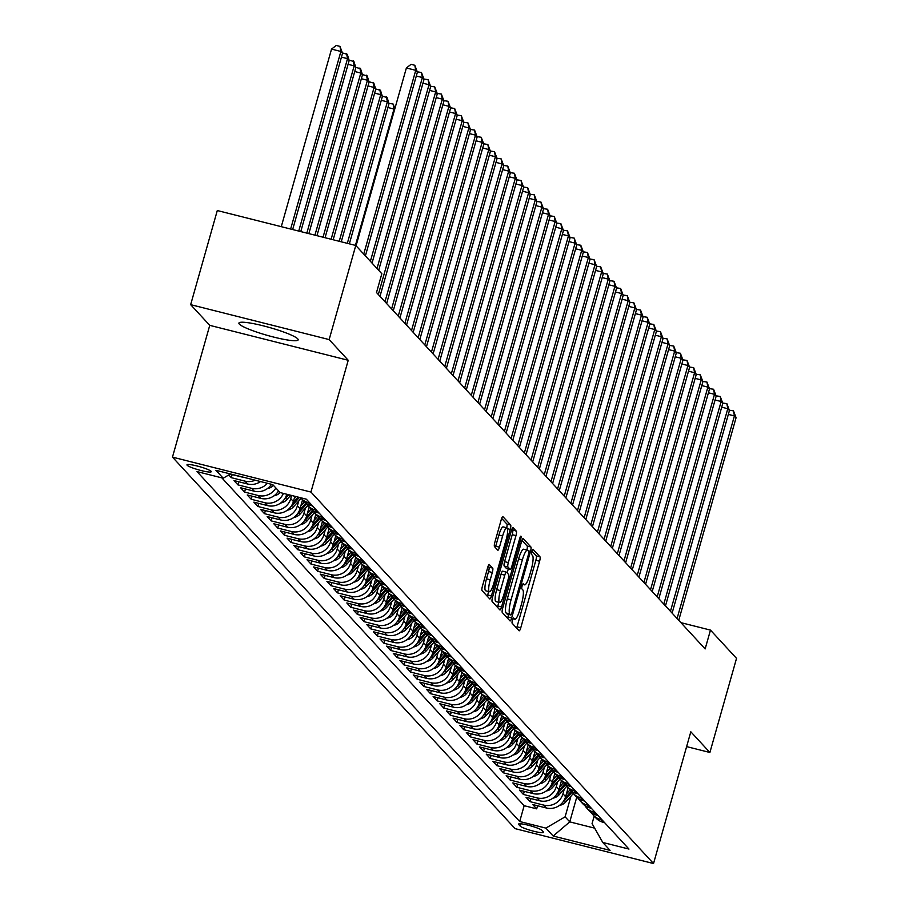 <?xml version="1.0" encoding="UTF-8"?>
<svg xmlns="http://www.w3.org/2000/svg" width="909" height="909" viewBox="0 0 909 909"><rect width="100%" height="100%" fill="white"/><g stroke="black" fill="none" stroke-linecap="round" stroke-linejoin="round"><path stroke-width="1.36" d="M512.426 620.154A2.716 0.568 104.2 0 0 512.153 623.233L519.073 630.744A3.875 0.807 104.2 0 0 519.175 630.801A3.875 0.807 104.2 0 0 520.777 627.755L539.594 561.239A3.875 0.807 104.2 0 0 539.991 556.831L533.072 549.331A2.716 0.568 104.2 0 0 533.004 549.286A2.716 0.568 104.2 0 0 531.879 551.422A2.716 0.568 104.2 0 0 531.606 554.501L532.504 555.467A12.396 2.602 104.2 0 1 531.242 569.557L529.674 575.102A12.396 2.602 104.2 0 1 524.55 584.862A12.396 2.602 104.2 0 1 524.243 584.669L523.345 583.692A2.716 0.568 104.2 0 0 523.277 583.646A2.716 0.568 104.2 0 0 522.152 585.782A2.716 0.568 104.2 0 0 521.88 588.873L522.777 589.839A12.396 2.602 104.2 0 1 521.516 603.928L519.948 609.473A12.396 2.602 104.2 0 1 514.824 619.234A12.396 2.602 104.2 0 1 514.517 619.029L513.619 618.063A2.716 0.568 104.2 0 0 513.551 618.018A2.716 0.568 104.2 0 0 512.426 620.154M239.34 324.115A30.792 4.091 -164.2 0 0 270.575 336.273A30.792 4.091 -164.2 0 0 298.163 339.864A30.792 4.091 -164.2 0 0 297.732 338.841A30.792 4.091 -164.2 0 0 266.496 326.672A30.792 4.091 -164.2 0 0 238.908 323.093A30.792 4.091 -164.2 0 0 239.34 324.115M187.14 465.238A12.635 1.682 -164.2 0 0 199.946 470.237A12.635 1.682 -164.2 0 0 211.263 471.703A12.635 1.682 -164.2 0 0 211.093 471.282A12.635 1.682 -164.2 0 0 198.276 466.294A12.635 1.682 -164.2 0 0 186.959 464.829A12.635 1.682 -164.2 0 0 187.14 465.238M489.406 564.512A3.875 0.807 104.2 0 0 489.303 564.455A3.875 0.807 104.2 0 0 487.701 567.5L482.429 586.169A3.875 0.807 104.2 0 0 482.031 590.566L489.724 598.906A3.875 0.807 104.2 0 0 489.815 598.974A3.875 0.807 104.2 0 0 491.417 595.918L510.244 529.402A3.875 0.807 104.2 0 0 510.631 524.993L502.938 516.664A3.875 0.807 104.2 0 0 502.847 516.596A3.875 0.807 104.2 0 0 501.245 519.653L494.871 542.196A3.875 0.807 104.2 0 0 494.473 546.593L497.768 550.161A3.875 0.807 104.2 0 0 497.859 550.218A3.875 0.807 104.2 0 0 499.461 547.173L502.62 535.992A10.363 2.17 104.2 0 1 506.904 527.834A10.363 2.17 104.2 0 1 506.108 539.776L493.723 583.567A10.363 2.17 104.2 0 1 489.44 591.725A10.363 2.17 104.2 0 1 490.235 579.783L492.303 572.488A3.875 0.807 104.2 0 0 492.689 568.08L489.19 564.466M348.227 360.282L329.149 339.58L355.783 245.464L217.296 210.536L190.663 304.651L209.752 325.354L172.471 457.125L310.946 492.053L348.227 360.282L209.752 325.354M686.613 746.607L709.895 752.482L690.817 731.779L653.526 863.55L310.946 492.053M709.895 752.482L736.529 658.366L710.474 630.107L680.909 622.642M355.783 245.464L381.837 273.723L376.508 292.539L705.145 648.924L710.474 630.107M502.688 608.144A3.875 0.807 104.2 0 0 502.302 612.541L509.983 620.881A3.875 0.807 104.2 0 0 510.085 620.949A3.875 0.807 104.2 0 0 511.687 617.893L530.504 551.377A3.875 0.807 104.2 0 0 530.901 546.979L523.209 538.639A3.875 0.807 104.2 0 0 523.118 538.571A3.875 0.807 104.2 0 0 521.516 541.628L502.688 608.144M499.848 609.894L492.167 601.553A3.875 0.807 104.2 0 1 492.553 597.156L511.381 530.64A3.875 0.807 104.2 0 1 512.983 527.584A3.875 0.807 104.2 0 1 513.074 527.652L516.369 531.22A3.875 0.807 104.2 0 1 515.971 535.617L508.336 562.591A3.875 0.807 104.2 0 0 507.949 567L510.131 569.364A3.875 0.807 104.2 0 0 510.233 569.432A3.875 0.807 104.2 0 0 511.824 566.375L519.778 538.287A2.716 0.568 104.2 0 1 520.891 536.151A2.716 0.568 104.2 0 1 520.687 539.276L501.552 606.905A3.875 0.807 104.2 0 1 499.95 609.962A3.875 0.807 104.2 0 1 499.848 609.894M228.784 474.952L231.295 477.668L232.17 474.578M255.19 480.202A15.794 15.294 137.3 0 1 244.953 481.122L247.612 483.997L233.954 480.554L237.931 484.872L238.806 481.781M267.416 483.281A15.794 15.294 137.3 0 1 251.6 488.315L254.247 491.201L240.59 487.747L244.578 492.076L245.453 488.974M275.87 487.963A15.794 15.294 137.3 0 1 258.236 495.519L260.894 498.393L247.225 494.951L251.214 499.268L252.088 496.178M283.415 493.394A15.794 15.294 137.3 0 1 264.871 502.722L267.53 505.597L253.872 502.154L257.849 506.472L258.724 503.381M291.641 495.462L290.744 498.632A15.794 15.294 137.3 0 1 271.518 509.915L274.166 512.801L260.508 509.347L264.496 513.676L265.371 510.574M298.766 500.939L297.379 505.836A15.794 15.294 137.3 0 1 278.154 517.119L280.813 519.993L267.144 516.551L271.132 520.868L272.007 517.778M305.413 508.142L304.026 513.028A15.794 15.294 137.3 0 1 284.79 524.311L287.449 527.197L273.791 523.754L277.768 528.072L278.643 524.982M312.048 515.335L310.662 520.232A15.794 15.294 137.3 0 1 291.425 531.515L294.084 534.401L280.427 530.947L284.415 535.265L285.29 532.174M318.684 522.539L317.298 527.436A15.794 15.294 137.3 0 1 298.072 538.719L300.731 541.594L287.062 538.151L291.05 542.468L291.925 539.378M325.331 529.742L323.945 534.628A15.794 15.294 137.3 0 1 304.708 545.911L307.367 548.797L293.709 545.355L297.686 549.672L298.561 546.57M331.967 536.935L330.581 541.832A15.794 15.294 137.3 0 1 311.344 553.115L314.003 555.99L300.345 552.547L304.322 556.865L305.208 553.774M338.603 544.139L337.216 549.036A15.794 15.294 137.3 0 1 317.991 560.319L320.638 563.194L306.981 559.751L310.969 564.069L311.844 560.978M345.238 551.331L343.863 556.228A15.794 15.294 137.3 0 1 324.627 567.511L327.285 570.398L313.616 566.943L317.605 571.272L318.48 568.17M351.885 558.535L350.499 563.432A15.794 15.294 137.3 0 1 331.262 574.715L333.921 577.59L320.263 574.147L324.24 578.465L325.115 575.374M358.521 565.739L357.135 570.625A15.794 15.294 137.3 0 1 337.909 581.908L340.557 584.794L326.899 581.351L330.887 585.669L331.762 582.578M365.157 572.931L363.782 577.829A15.794 15.294 137.3 0 1 344.545 589.112L347.204 591.998L333.535 588.543L337.523 592.873L338.398 589.771M371.804 580.135L370.418 585.032A15.794 15.294 137.3 0 1 351.181 596.315L353.84 599.19L340.182 595.747L344.159 600.065L345.034 596.974M378.439 587.339L377.053 592.225A15.794 15.294 137.3 0 1 357.828 603.508L360.475 606.394L346.818 602.951L350.806 607.269L351.681 604.167M385.075 594.531L383.689 599.429A15.794 15.294 137.3 0 1 364.464 610.712L367.122 613.586L353.453 610.144L357.442 614.461L358.316 611.371M391.722 601.735L390.336 606.633A15.794 15.294 137.3 0 1 371.099 617.915L373.758 620.79L360.1 617.347L364.077 621.665L364.952 618.574M398.358 608.939L396.972 613.825A15.794 15.294 137.3 0 1 377.735 625.108L380.394 627.994L366.736 624.551L370.713 628.869L371.599 625.767M404.994 616.132L403.607 621.029A15.794 15.294 137.3 0 1 384.382 632.312L387.029 635.186L373.372 631.744L377.36 636.061L378.235 632.971M411.629 623.335L410.254 628.221A15.794 15.294 137.3 0 1 391.018 639.516L393.677 642.39L380.019 638.947L383.996 643.265L384.871 640.175M418.276 630.528L416.89 635.425A15.794 15.294 137.3 0 1 397.653 646.708L400.312 649.594L386.655 646.14L390.631 650.469L391.506 647.367M424.912 637.732L423.526 642.629A15.794 15.294 137.3 0 1 404.3 653.912L406.948 656.787L393.29 653.344L397.278 657.661L398.153 654.571M431.548 644.936L430.173 649.821A15.794 15.294 137.3 0 1 410.936 661.104L413.595 663.99L399.926 660.548L403.914 664.865L404.789 661.775M438.195 652.128L436.809 657.025A15.794 15.294 137.3 0 1 417.572 668.308L420.231 671.194L406.573 667.74L410.55 672.058L411.425 668.967M444.831 659.332L443.444 664.229A15.794 15.294 137.3 0 1 424.219 675.512L426.866 678.387L413.209 674.944L417.197 679.262L418.072 676.171M451.466 666.536L450.08 671.421A15.794 15.294 137.3 0 1 430.855 682.704L433.513 685.591L419.844 682.148L423.833 686.465L424.708 683.363M458.113 673.728L456.727 678.625A15.794 15.294 137.3 0 1 437.49 689.908L440.149 692.783L426.491 689.34L430.468 693.658L431.343 690.567M464.749 680.932L463.363 685.829A15.794 15.294 137.3 0 1 444.126 697.112L446.785 699.987L433.127 696.544L437.115 700.862L437.99 697.771M471.385 688.136L469.998 693.022A15.794 15.294 137.3 0 1 450.773 704.305L453.421 707.191L439.763 703.736L443.751 708.066L444.626 704.964M478.032 695.328L476.646 700.225A15.794 15.294 137.3 0 1 457.409 711.508L460.068 714.383L446.41 710.94L450.387 715.258L451.262 712.167M484.667 702.532L483.281 707.418A15.794 15.294 137.3 0 1 464.044 718.701L466.703 721.587L453.046 718.144L457.022 722.462L457.897 719.371M491.303 709.724L489.917 714.622A15.794 15.294 137.3 0 1 470.692 725.905L473.339 728.791L459.681 725.337L463.67 729.666L464.544 726.564M497.939 716.928L496.564 721.826A15.794 15.294 137.3 0 1 477.327 733.109L479.986 735.983L466.317 732.54L470.305 736.858L471.18 733.768M504.586 724.132L503.2 729.018A15.794 15.294 137.3 0 1 483.963 740.301L486.622 743.187L472.964 739.744L476.941 744.062L477.816 740.96M511.222 731.325L509.835 736.222A15.794 15.294 137.3 0 1 490.61 747.505L493.257 750.38L479.6 746.937L483.588 751.254L484.463 748.164M517.857 738.528L516.471 743.426A15.794 15.294 137.3 0 1 497.246 754.709L499.905 757.583L486.235 754.14L490.224 758.458L491.099 755.368M524.504 745.732L523.118 750.618A15.794 15.294 137.3 0 1 503.881 761.901L506.54 764.787L492.883 761.344L496.859 765.662L497.734 762.56M531.14 752.925L529.754 757.822A15.794 15.294 137.3 0 1 510.528 769.105L513.176 771.98L499.518 768.537L503.506 772.855L504.381 769.764M537.776 760.129L536.39 765.014A15.794 15.294 137.3 0 1 517.164 776.309L519.823 779.183L506.154 775.741L510.142 780.058L511.017 776.968M544.423 767.321L543.037 772.218A15.794 15.294 137.3 0 1 523.8 783.501L526.459 786.387L512.801 782.933L516.778 787.262L517.653 784.16M551.059 774.525L549.672 779.422A15.794 15.294 137.3 0 1 530.436 790.705L533.094 793.58L519.437 790.137L523.414 794.455L524.3 791.364M557.694 781.729L556.308 786.615A15.794 15.294 137.3 0 1 537.083 797.897L539.73 800.784L526.072 797.341L530.061 801.658L543.718 805.101A15.794 15.294 -42.7 0 0 562.955 793.818L564.33 788.921M530.936 798.568L530.061 801.658M267.53 505.597A15.794 15.294 -42.7 0 0 286.767 494.314L286.778 494.246M274.166 512.801A15.794 15.294 -42.7 0 0 293.402 501.518L294.88 496.28M280.813 519.993A15.794 15.294 -42.7 0 0 300.038 508.71L302.549 499.848M287.449 527.197A15.794 15.294 -42.7 0 0 306.674 515.914L309.185 507.04M294.084 534.401A15.794 15.294 -42.7 0 0 313.321 523.107L315.832 514.244M300.731 541.594A15.794 15.294 -42.7 0 0 319.957 530.311L322.468 521.436M307.367 548.797A15.794 15.294 -42.7 0 0 326.592 537.514L329.103 528.64M314.003 555.99A15.794 15.294 -42.7 0 0 333.239 544.707L335.751 535.844M320.638 563.194A15.794 15.294 -42.7 0 0 339.875 551.911L342.386 543.037M327.285 570.398A15.794 15.294 -42.7 0 0 346.511 559.115L349.022 550.24M333.921 577.59A15.794 15.294 -42.7 0 0 353.158 566.307L355.669 557.444M340.557 584.794A15.794 15.294 -42.7 0 0 359.794 573.511L362.305 564.637M347.204 591.998A15.794 15.294 -42.7 0 0 366.429 580.715L368.94 571.841M353.84 599.19A15.794 15.294 -42.7 0 0 373.076 587.907L375.576 579.033M360.475 606.394A15.794 15.294 -42.7 0 0 379.712 595.111L382.223 586.237M367.122 613.586A15.794 15.294 -42.7 0 0 386.348 602.303L388.859 593.441M373.758 620.79A15.794 15.294 -42.7 0 0 392.983 609.507L395.495 600.633M380.394 627.994A15.794 15.294 -42.7 0 0 399.63 616.711L402.142 607.837M387.029 635.186A15.794 15.294 -42.7 0 0 406.266 623.904L408.777 615.041M393.677 642.39A15.794 15.294 -42.7 0 0 412.902 631.107L415.413 622.233M400.312 649.594A15.794 15.294 -42.7 0 0 419.549 638.311L422.06 629.437M406.948 656.787A15.794 15.294 -42.7 0 0 426.185 645.504L428.696 636.641M413.595 663.99A15.794 15.294 -42.7 0 0 432.82 652.707L435.331 643.833M420.231 671.194A15.794 15.294 -42.7 0 0 439.467 659.9L441.967 651.037M426.866 678.387A15.794 15.294 -42.7 0 0 446.103 667.104L448.614 658.23M433.513 685.591A15.794 15.294 -42.7 0 0 452.739 674.308L455.25 665.433M440.149 692.783A15.794 15.294 -42.7 0 0 459.375 681.5L461.886 672.637M446.785 699.987A15.794 15.294 -42.7 0 0 466.022 688.704L468.533 679.83M453.421 707.191A15.794 15.294 -42.7 0 0 472.657 695.908L475.168 687.034M460.068 714.383A15.794 15.294 -42.7 0 0 479.293 703.1L481.804 694.237M466.703 721.587A15.794 15.294 -42.7 0 0 485.94 710.304L488.451 701.43M473.339 728.791A15.794 15.294 -42.7 0 0 492.576 717.508L495.087 708.634M479.986 735.983A15.794 15.294 -42.7 0 0 499.211 724.7L501.723 715.837M486.622 743.187A15.794 15.294 -42.7 0 0 505.858 731.904L508.358 723.03M493.257 750.38A15.794 15.294 -42.7 0 0 512.494 739.097L515.005 730.234M499.905 757.583A15.794 15.294 -42.7 0 0 519.13 746.3L521.641 737.426M506.54 764.787A15.794 15.294 -42.7 0 0 525.777 753.504L528.277 744.63M513.176 771.98A15.794 15.294 -42.7 0 0 532.413 760.697L534.924 751.834M519.823 779.183A15.794 15.294 -42.7 0 0 539.048 767.9L541.559 759.026M526.459 786.387A15.794 15.294 -42.7 0 0 545.684 775.104L548.195 766.23M533.094 793.58A15.794 15.294 -42.7 0 0 552.331 782.297L554.842 773.434M539.73 800.784A15.794 15.294 -42.7 0 0 558.967 789.501L561.478 780.626M543.4 831.962L541.946 830.383A12.237 1.625 -164.2 0 0 529.527 825.542A12.237 1.625 -164.2 0 0 518.562 824.122A12.237 1.625 -164.2 0 0 518.732 824.531L520.198 826.111A12.237 1.625 -164.2 0 0 532.617 830.951A12.237 1.625 -164.2 0 0 543.571 832.371A12.237 1.625 -164.2 0 0 543.4 831.962M172.471 457.125L515.051 828.622L653.526 863.55M230.466 473.964L223.216 478.214L197.026 471.601L519.687 821.509L545.889 828.11L565.114 816.827L570.977 796.125M223.216 478.214L215.922 470.294L272.802 484.645L280.108 492.564L306.31 499.166L628.971 849.074L602.769 842.461L610.075 850.381L553.183 836.03L545.889 828.11M221.853 477.861L524.163 805.692L536.696 808.851L532.708 804.533L546.377 807.987A15.794 15.294 -42.7 0 0 565.603 796.693L568.114 787.83M591.486 812.737A15.794 15.294 -42.7 0 0 600.61 819.452L601.974 819.793M593.259 815.1L595.918 817.975A15.794 15.294 -42.7 0 0 603.258 822.327L604.633 822.679M309.855 503.007L308.481 502.666A15.794 15.294 137.3 0 1 300.629 497.734M301.14 498.314L303.788 501.189A15.794 15.294 -42.7 0 0 311.139 505.54L312.503 505.893M316.491 510.21L315.128 509.869A15.794 15.294 137.3 0 1 306.003 503.154M293.948 517.403A10.465 10.135 -42.7 0 0 300.186 513.971L307.765 505.506L310.435 508.392A15.794 15.294 -42.7 0 0 317.775 512.744L319.15 513.085M323.127 517.414L321.763 517.062A15.794 15.294 137.3 0 1 312.639 510.347M314.412 512.71L317.071 515.585A15.794 15.294 -42.7 0 0 324.422 519.948L325.786 520.289M329.774 524.607L328.399 524.266A15.794 15.294 137.3 0 1 319.275 517.551M307.231 531.799A10.465 10.135 -42.7 0 0 313.469 528.368L321.047 519.903L323.706 522.789A15.794 15.294 -42.7 0 0 331.058 527.14L332.421 527.493M336.41 531.81L335.046 531.47A15.794 15.294 137.3 0 1 325.922 524.754M313.866 539.003A10.465 10.135 -42.7 0 0 320.104 535.571L327.683 527.106L330.353 529.992A15.794 15.294 -42.7 0 0 337.693 534.344L339.068 534.685M343.045 539.014L341.682 538.662A15.794 15.294 137.3 0 1 332.558 531.947M320.502 546.195A10.465 10.135 -42.7 0 0 326.74 542.764L334.33 534.299L336.989 537.185A15.794 15.294 -42.7 0 0 344.341 541.548L345.704 541.889M349.692 546.207L348.317 545.866A15.794 15.294 137.3 0 1 339.193 539.151M340.977 541.514L343.625 544.389A15.794 15.294 -42.7 0 0 350.976 548.741L352.34 549.093M356.328 553.411L354.953 553.058A15.794 15.294 137.3 0 1 345.84 546.354M347.613 548.706L350.272 551.593A15.794 15.294 -42.7 0 0 357.612 555.944L358.987 556.285M362.964 560.603L361.6 560.262A15.794 15.294 137.3 0 1 352.476 553.547M340.421 567.795A10.465 10.135 -42.7 0 0 346.659 564.364L354.249 555.899L356.907 558.785A15.794 15.294 -42.7 0 0 364.248 563.137L365.623 563.489M369.599 567.807L368.236 567.466A15.794 15.294 137.3 0 1 359.112 560.751M347.068 574.999A10.465 10.135 -42.7 0 0 353.306 571.568L360.884 563.103L363.543 565.989A15.794 15.294 -42.7 0 0 370.895 570.341L372.258 570.682M376.246 575.011L374.872 574.658A15.794 15.294 137.3 0 1 365.759 567.943M353.703 582.192A10.465 10.135 -42.7 0 0 359.941 578.76L367.52 570.295L370.19 573.181A15.794 15.294 -42.7 0 0 377.53 577.545L378.894 577.885M382.882 582.203L381.519 581.862A15.794 15.294 137.3 0 1 372.395 575.147M360.339 589.396A10.465 10.135 -42.7 0 0 366.577 585.964L374.156 577.499L376.826 580.385A15.794 15.294 -42.7 0 0 384.166 584.737L385.541 585.089M389.518 589.407L388.154 589.066A15.794 15.294 137.3 0 1 379.03 582.351M366.986 596.599A10.465 10.135 -42.7 0 0 373.224 593.168L380.803 584.703L383.462 587.589A15.794 15.294 -42.7 0 0 390.813 591.941L392.177 592.282M396.165 596.611L394.79 596.259A15.794 15.294 137.3 0 1 385.666 589.543M387.45 591.907L390.097 594.781A15.794 15.294 -42.7 0 0 397.449 599.145L398.812 599.486M402.801 603.803L401.437 603.462A15.794 15.294 137.3 0 1 392.313 596.747M394.086 599.111L396.744 601.985A15.794 15.294 -42.7 0 0 404.085 606.337L405.459 606.689M409.436 611.007L408.073 610.655A15.794 15.294 137.3 0 1 398.949 603.951M386.904 618.2A10.465 10.135 -42.7 0 0 393.131 614.768L400.721 606.303L403.38 609.189A15.794 15.294 -42.7 0 0 410.732 613.541L412.095 613.882M416.083 618.2L414.709 617.859A15.794 15.294 137.3 0 1 405.584 611.143M393.54 625.392A10.465 10.135 -42.7 0 0 399.778 621.961L407.357 613.495L410.016 616.382A15.794 15.294 -42.7 0 0 417.367 620.745L418.731 621.086M422.719 625.403L421.344 625.062A15.794 15.294 137.3 0 1 412.231 618.347M400.176 632.596A10.465 10.135 -42.7 0 0 406.414 629.164L413.993 620.699L416.663 623.585A15.794 15.294 -42.7 0 0 424.003 627.937L425.378 628.289M429.355 632.607L427.991 632.255A15.794 15.294 137.3 0 1 418.867 625.54M406.812 639.8A10.465 10.135 -42.7 0 0 413.05 636.357L420.64 627.892L423.299 630.789A15.794 15.294 -42.7 0 0 430.65 635.141L432.014 635.482M436.002 639.8L434.627 639.459A15.794 15.294 137.3 0 1 425.503 632.744M413.459 646.992A10.465 10.135 -42.7 0 0 419.697 643.561L427.275 635.096L429.934 637.982A15.794 15.294 -42.7 0 0 437.286 642.333L438.649 642.686M442.638 647.003L441.263 646.663A15.794 15.294 137.3 0 1 432.15 639.947M420.094 654.196A10.465 10.135 -42.7 0 0 426.332 650.764L433.911 642.299L436.581 645.185A15.794 15.294 -42.7 0 0 443.922 649.537L445.296 649.878M449.273 654.207L447.91 653.855A15.794 15.294 137.3 0 1 438.786 647.14M426.73 661.388A10.465 10.135 -42.7 0 0 432.968 657.957L440.558 649.492L443.217 652.378A15.794 15.294 -42.7 0 0 450.557 656.741L451.932 657.082M455.909 661.4L454.545 661.059A15.794 15.294 137.3 0 1 445.421 654.344M433.377 668.592A10.465 10.135 -42.7 0 0 439.615 665.161L447.194 656.696L449.853 659.582A15.794 15.294 -42.7 0 0 457.204 663.934L458.568 664.286M462.556 668.604L461.181 668.263A15.794 15.294 137.3 0 1 452.057 661.547M440.013 675.796A10.465 10.135 -42.7 0 0 446.251 672.365L453.83 663.9L456.488 666.786A15.794 15.294 -42.7 0 0 463.84 671.137L465.203 671.478M469.192 675.807L467.828 675.455A15.794 15.294 137.3 0 1 458.704 668.74M460.477 671.103L463.136 673.978A15.794 15.294 -42.7 0 0 470.476 678.341L471.851 678.682M475.827 683L474.464 682.659A15.794 15.294 137.3 0 1 465.34 675.944M453.296 690.192A10.465 10.135 -42.7 0 0 459.534 686.761L467.112 678.296L469.771 681.182A15.794 15.294 -42.7 0 0 477.123 685.534L478.486 685.886M482.474 690.204L481.1 689.851A15.794 15.294 137.3 0 1 471.976 683.148M459.931 697.396A10.465 10.135 -42.7 0 0 466.169 693.953L473.748 685.488L476.407 688.386A15.794 15.294 -42.7 0 0 483.758 692.738L485.122 693.078M489.11 697.396L487.747 697.055A15.794 15.294 137.3 0 1 478.623 690.34M466.567 704.589A10.465 10.135 -42.7 0 0 472.805 701.157L480.384 692.692L483.054 695.578A15.794 15.294 -42.7 0 0 490.394 699.941L491.769 700.282M495.746 704.6L494.382 704.259A15.794 15.294 137.3 0 1 485.258 697.544M473.203 711.792A10.465 10.135 -42.7 0 0 479.441 708.361L487.031 699.896L489.69 702.782A15.794 15.294 -42.7 0 0 497.041 707.134L498.405 707.486M502.393 711.804L501.018 711.452A15.794 15.294 137.3 0 1 491.894 704.736M493.678 707.1L496.325 709.986A15.794 15.294 -42.7 0 0 503.677 714.338L505.04 714.679M509.029 718.996L507.654 718.655A15.794 15.294 137.3 0 1 498.541 711.94M486.485 726.189A10.465 10.135 -42.7 0 0 492.723 722.757L500.302 714.292L502.972 717.178A15.794 15.294 -42.7 0 0 510.313 721.53L511.687 721.882M515.664 726.2L514.301 725.859A15.794 15.294 137.3 0 1 505.177 719.144M493.121 733.393A10.465 10.135 -42.7 0 0 499.359 729.961L506.949 721.496L509.608 724.382A15.794 15.294 -42.7 0 0 516.948 728.734L518.323 729.075M522.3 733.404L520.937 733.052A15.794 15.294 137.3 0 1 511.812 726.336M499.768 740.585A10.465 10.135 -42.7 0 0 506.006 737.154L513.585 728.688L516.244 731.575A15.794 15.294 -42.7 0 0 523.595 735.938L524.959 736.279M528.947 740.596L527.572 740.256A15.794 15.294 137.3 0 1 518.46 733.54M506.404 747.789A10.465 10.135 -42.7 0 0 512.642 744.357L520.221 735.892L522.88 738.778A15.794 15.294 -42.7 0 0 530.231 743.13L531.595 743.482M535.583 747.8L534.219 747.448A15.794 15.294 137.3 0 1 525.095 740.744M513.04 754.993A10.465 10.135 -42.7 0 0 519.278 751.561L526.856 743.096L529.527 745.982A15.794 15.294 -42.7 0 0 536.867 750.334L538.242 750.675M542.218 754.993L540.855 754.652A15.794 15.294 137.3 0 1 531.731 747.937M533.503 750.3L536.162 753.175A15.794 15.294 -42.7 0 0 543.514 757.538L544.877 757.879M548.866 762.196L547.491 761.856A15.794 15.294 137.3 0 1 538.367 755.14M540.151 757.492L542.798 760.379A15.794 15.294 -42.7 0 0 550.15 764.73L551.513 765.083M555.501 769.4L554.138 769.048A15.794 15.294 137.3 0 1 545.014 762.333M532.958 776.593A10.465 10.135 -42.7 0 0 539.196 773.15L546.775 764.685L549.445 767.582A15.794 15.294 -42.7 0 0 556.785 771.934L558.16 772.275M562.137 776.593L560.773 776.252A15.794 15.294 137.3 0 1 551.649 769.537M539.594 783.785A10.465 10.135 -42.7 0 0 545.832 780.354L553.422 771.889L556.081 774.775A15.794 15.294 -42.7 0 0 563.432 779.127L564.796 779.479M568.784 783.797L567.409 783.456A15.794 15.294 137.3 0 1 558.285 776.74M546.241 790.989A10.465 10.135 -42.7 0 0 552.479 787.558L560.058 779.093L562.716 781.979A15.794 15.294 -42.7 0 0 570.068 786.33L571.431 786.671M575.42 791L574.045 790.648A15.794 15.294 137.3 0 1 564.932 783.933M552.877 798.182A10.465 10.135 -42.7 0 0 559.115 794.75L566.693 786.285L569.364 789.171A15.794 15.294 -42.7 0 0 576.704 793.534L578.079 793.875M582.055 798.193L580.692 797.852A15.794 15.294 137.3 0 1 571.568 791.137M559.512 805.385A10.465 10.135 -42.7 0 0 565.75 801.954L573.34 793.489L575.999 796.375A15.794 15.294 -42.7 0 0 583.351 800.727L584.714 801.079M588.691 805.397L587.328 805.056A15.794 15.294 137.3 0 1 578.204 798.341M579.987 800.693L582.635 803.579A15.794 15.294 -42.7 0 0 589.986 807.931L591.35 808.271M595.338 812.601L593.963 812.248A15.794 15.294 137.3 0 1 584.851 805.533M586.623 807.896L589.282 810.771A15.794 15.294 -42.7 0 0 596.622 815.134L597.997 815.475M537.083 797.897L523.414 794.455M530.436 790.705L516.778 787.262M523.8 783.501L510.142 780.058M517.164 776.309L503.506 772.855M510.528 769.105L496.859 765.662M503.881 761.901L490.224 758.458M497.246 754.709L483.588 751.254M490.61 747.505L476.941 744.062M483.963 740.301L470.305 736.858M477.327 733.109L463.67 729.666M470.692 725.905L457.022 722.462M464.044 718.701L450.387 715.258M457.409 711.508L443.751 708.066M450.773 704.305L437.115 700.862M444.126 697.112L430.468 693.658M437.49 689.908L423.833 686.465M430.855 682.704L417.197 679.262M424.219 675.512L410.55 672.058M417.572 668.308L403.914 664.865M410.936 661.104L397.278 657.661M404.3 653.912L390.631 650.469M397.653 646.708L383.996 643.265M391.018 639.516L377.36 636.061M384.382 632.312L370.713 628.869M377.735 625.108L364.077 621.665M371.099 617.915L357.442 614.461M364.464 610.712L350.806 607.269M357.828 603.508L344.159 600.065M351.181 596.315L337.523 592.873M344.545 589.112L330.887 585.669M337.909 581.908L324.24 578.465M331.262 574.715L317.605 571.272M324.627 567.511L310.969 564.069M317.991 560.319L304.322 556.865M311.344 553.115L297.686 549.672M304.708 545.911L291.05 542.468M298.072 538.719L284.415 535.265M291.425 531.515L277.768 528.072M284.79 524.311L271.132 520.868M278.154 517.119L264.496 513.676M271.518 509.915L257.849 506.472M264.871 502.722L251.214 499.268M258.236 495.519L244.578 492.076M251.6 488.315L237.931 484.872M244.953 481.122L231.295 477.668M230.238 474.089L240.976 476.793A15.794 15.294 -42.7 0 0 243.294 477.202M565.114 816.827L569.761 821.872L594.634 828.144M576.76 797.148L569.761 821.872L553.183 836.03M594.191 816.1L592.066 823.622L602.769 842.461M329.149 339.58L190.663 304.651M537.571 805.76L536.696 808.851M524.163 805.692L519.687 821.509M260.894 498.393A15.794 15.294 -42.7 0 0 278.529 490.849M254.247 491.201A15.794 15.294 -42.7 0 0 271.484 484.304M247.612 483.997A15.794 15.294 -42.7 0 0 260.553 481.543M516.619 628.074A3.875 0.807 104.2 0 0 517.028 626.812L535.856 560.296A3.875 0.807 104.2 0 0 536.253 555.888L531.935 551.218M526.879 550.002A3.875 0.807 104.2 0 0 527.163 546.036L521.925 540.355M507.529 618.222A3.875 0.807 104.2 0 0 507.938 616.95L508.654 614.439M510.733 614.939A2.716 0.568 104.2 0 0 510.801 614.973A2.716 0.568 104.2 0 0 511.926 612.836L528.447 554.456A2.716 0.568 104.2 0 0 528.72 551.377L527.777 550.343A12.396 2.602 104.2 0 0 527.459 550.15A12.396 2.602 104.2 0 0 522.345 559.91L511.051 599.826A12.396 2.602 104.2 0 0 509.79 613.905L510.733 614.939L506.995 613.995A2.716 0.568 104.2 0 0 507.063 614.029A2.716 0.568 104.2 0 0 507.142 614.029M524.027 549.4A12.396 2.602 104.2 0 0 523.72 549.206A12.396 2.602 104.2 0 0 518.596 558.967L522.345 559.91M506.995 613.995L506.052 612.961A12.396 2.602 104.2 0 1 507.302 598.883L518.596 558.967M511.79 529.368L516.369 531.22M506.597 568.477A3.875 0.807 104.2 0 1 506.483 568.489A3.875 0.807 104.2 0 1 506.393 568.42L504.2 566.057A3.875 0.807 104.2 0 1 504.597 561.648L512.233 534.674A3.875 0.807 104.2 0 0 512.631 530.277M508.29 568.932L507.165 572.909M498.836 602.326L497.802 605.962L501.552 606.905M500.416 590.589A10.363 2.17 104.2 0 0 499.632 602.531A10.363 2.17 104.2 0 0 503.904 594.372L508.267 578.942A3.875 0.807 104.2 0 0 508.665 574.545L506.483 572.17A3.875 0.807 104.2 0 0 506.381 572.113A3.875 0.807 104.2 0 0 504.79 575.158L500.416 590.589L496.678 589.646A10.363 2.17 104.2 0 0 495.882 601.588L499.632 602.531M506.268 572.113L502.745 571.227A3.875 0.807 104.2 0 0 502.643 571.17A3.875 0.807 104.2 0 0 501.041 574.215L504.79 575.158M496.678 589.646L501.041 574.215M497.393 607.235A3.875 0.807 104.2 0 0 497.802 605.962M489.44 591.725L485.701 590.782A10.363 2.17 104.2 0 1 486.485 578.84L488.553 571.545A3.875 0.807 104.2 0 0 488.951 567.136L488.122 566.239M506.904 527.834L503.166 526.89A10.363 2.17 104.2 0 0 498.882 535.049L502.62 535.992M495.303 547.491A3.875 0.807 104.2 0 0 495.723 546.229L498.882 535.049M506.677 527.777A3.875 0.807 104.2 0 0 506.892 524.05L501.654 518.38M487.258 596.236A3.875 0.807 104.2 0 0 487.678 594.975L488.656 591.52M566.387 793.943L570.034 789.864M562.989 801.977A10.465 10.135 -42.7 0 0 564.489 800.59L572.159 792.034M571.454 791.057L565.125 798.125M677.091 618.506L734.415 415.913L736.074 417.72L678.75 620.302M729.348 410.22L733.495 410.857L734.415 415.913L728.348 414.39M733.495 410.857L736.074 417.72M559.751 786.739L563.398 782.66M556.353 794.773A10.465 10.135 -42.7 0 0 557.853 793.387L565.512 784.831M564.819 783.853L558.49 790.921M553.104 779.547L556.763 775.468M549.706 787.58A10.465 10.135 -42.7 0 0 551.218 786.183L558.876 777.627M558.183 776.661L551.854 783.717M546.468 772.343L550.115 768.264M543.071 780.376A10.465 10.135 -42.7 0 0 544.571 778.99L552.24 770.434M551.536 769.457L545.218 776.525M539.832 765.139L543.48 761.072M536.435 773.173A10.465 10.135 -42.7 0 0 537.935 771.786L545.593 763.23M544.9 762.253L538.571 769.321M670.456 611.303L727.779 408.72L729.438 410.516L672.115 613.109M722.712 403.028L726.859 403.653L727.779 408.72L721.712 407.187M726.859 403.653L729.438 410.516M663.82 604.099L721.144 401.517L722.803 403.323L665.479 605.905M716.076 395.824L720.212 396.46L721.144 401.517L715.065 399.983M720.212 396.46L722.803 403.323M657.173 596.906L714.497 394.324L716.167 396.119L658.832 598.701M709.429 388.632L713.576 389.257L714.497 394.324L708.429 392.79M713.576 389.257L716.167 396.119M650.537 589.702L707.861 387.12L709.52 388.916L652.196 591.509M702.793 381.428L706.941 382.053L707.861 387.12L701.793 385.586M706.941 382.053L709.52 388.916M526.322 769.389A10.465 10.135 -42.7 0 0 532.56 765.957L540.139 757.492M533.185 757.947L536.844 753.868M529.788 765.98A10.465 10.135 -42.7 0 0 531.299 764.583L538.957 756.027M538.264 755.061L531.935 762.117M643.902 582.51L701.225 379.917L702.884 381.723L645.56 584.305M696.158 374.224L700.305 374.86L701.225 379.917L695.146 378.383M700.305 374.86L702.884 381.723M519.687 762.185A10.465 10.135 -42.7 0 0 525.925 758.754L533.503 750.289M526.55 750.743L530.197 746.664M523.152 758.776A10.465 10.135 -42.7 0 0 524.663 757.39L532.322 748.834M531.617 747.857L525.3 754.924M637.254 575.306L694.59 372.724L696.249 374.519L638.913 577.101M689.511 367.031L693.658 367.656L694.59 372.724L688.511 371.19M693.658 367.656L696.249 374.519M519.914 743.539L523.561 739.471M516.517 751.573A10.465 10.135 -42.7 0 0 518.016 750.186L525.686 741.63M524.982 740.653L518.653 747.721M630.619 568.102L687.943 365.52L689.601 367.316L632.278 569.909M682.875 359.828L687.022 360.453L687.943 365.52L681.875 363.986M687.022 360.453L689.601 367.316M513.278 736.347L516.926 732.268M509.869 744.38A10.465 10.135 -42.7 0 0 511.381 742.994L519.039 734.438M518.346 733.461L512.017 740.528M623.983 560.91L681.307 358.316L682.966 360.123L625.642 562.705M676.239 352.624L680.386 353.26L681.307 358.316L675.228 356.794M680.386 353.26L682.966 360.123M506.631 729.143L510.29 725.064M503.234 737.176A10.465 10.135 -42.7 0 0 504.745 735.79L512.403 727.234M511.699 726.257L505.381 733.324M499.995 721.939L503.643 717.871M496.598 729.984A10.465 10.135 -42.7 0 0 498.098 728.586L505.768 720.03M505.063 719.064L498.734 726.121M493.36 714.747L497.007 710.668M489.962 722.78A10.465 10.135 -42.7 0 0 491.462 721.394L499.121 712.838M498.427 711.861L492.099 718.928M479.85 718.985A10.465 10.135 -42.7 0 0 486.088 715.553L493.667 707.088M486.713 707.543L490.371 703.464M483.315 715.576A10.465 10.135 -42.7 0 0 484.827 714.19L492.485 705.634M491.792 704.657L485.463 711.724M480.077 700.35L483.724 696.271M476.68 708.384A10.465 10.135 -42.7 0 0 478.179 706.986L485.849 698.43M485.145 697.464L478.827 704.52M473.441 693.147L477.089 689.067M470.044 701.18A10.465 10.135 -42.7 0 0 471.544 699.794L479.202 691.238M478.509 690.261L472.18 697.328M466.794 685.943L470.453 681.875M463.397 693.976A10.465 10.135 -42.7 0 0 464.908 692.59L472.566 684.034M471.873 683.057L465.544 690.124M460.159 678.75L463.806 674.671M456.761 686.784A10.465 10.135 -42.7 0 0 458.261 685.386L465.931 676.841M465.226 675.864L458.909 682.92M446.649 682.989A10.465 10.135 -42.7 0 0 452.887 679.557L460.465 671.092M453.523 671.546L457.17 667.467M450.125 679.58A10.465 10.135 -42.7 0 0 451.625 678.194L459.284 669.638M458.591 668.66L452.262 675.728M446.887 664.343L450.534 660.275M443.478 672.376A10.465 10.135 -42.7 0 0 444.99 670.99L452.648 662.434M451.955 661.468L445.626 668.524M440.24 657.15L443.899 653.071M436.843 665.183A10.465 10.135 -42.7 0 0 438.354 663.797L446.012 655.241M445.308 654.264L438.99 661.332M433.604 649.946L437.252 645.867M430.207 657.98A10.465 10.135 -42.7 0 0 431.707 656.593L439.377 648.037M438.672 647.06L432.343 654.128M617.336 553.706L674.671 351.124L676.33 352.919L619.006 555.501M669.592 345.431L673.739 346.056L674.671 351.124L668.592 349.59M673.739 346.056L676.33 352.919M610.7 546.502L668.024 343.92L669.683 345.727L612.359 548.309M662.956 338.228L667.104 338.864L668.024 343.92L661.957 342.386M667.104 338.864L669.683 345.727M604.065 539.31L661.388 336.716L663.047 338.523L605.724 541.105M656.321 331.035L660.468 331.66L661.388 336.716L655.309 335.194M660.468 331.66L663.047 338.523M597.429 532.106L654.753 329.524L656.412 331.319L599.088 533.913M649.674 323.831L653.821 324.456L654.753 329.524L648.674 327.99M653.821 324.456L656.412 331.319M590.782 524.913L648.106 322.32L649.776 324.127L592.441 526.709M643.038 316.627L647.185 317.264L648.106 322.32L642.038 320.786M647.185 317.264L649.776 324.127M584.146 517.71L641.47 315.128L643.129 316.923L585.805 519.505M636.402 309.435L640.55 310.06L641.47 315.128L635.402 313.594M640.55 310.06L643.129 316.923M577.51 510.506L634.834 307.924L636.493 309.719L579.169 512.312M629.767 302.231L633.903 302.856L634.834 307.924L628.755 306.39M633.903 302.856L636.493 309.719M570.863 503.313L628.199 300.72L629.857 302.527L572.522 505.109M623.12 295.027L627.267 295.664L628.199 300.72L622.12 299.186M627.267 295.664L629.857 302.527M564.228 496.109L621.551 293.527L623.21 295.323L565.887 497.905M616.484 287.835L620.631 288.46L621.551 293.527L615.484 291.994M620.631 288.46L623.21 295.323M557.592 488.906L614.916 286.324L616.575 288.119L559.251 490.712M609.848 280.631L613.995 281.267L614.916 286.324L608.837 284.79M613.995 281.267L616.575 288.119M550.945 481.713L608.28 279.12L609.939 280.926L552.615 483.508M603.201 273.427L607.348 274.063L608.28 279.12L602.201 277.597M607.348 274.063L609.939 280.926M544.309 474.509L601.633 271.927L603.292 273.723L545.968 476.316M596.565 266.235L600.713 266.86L601.633 271.927L595.565 270.393M600.713 266.86L603.292 273.723M426.969 642.754L430.616 638.675M423.571 650.787A10.465 10.135 -42.7 0 0 425.071 649.39L432.729 640.834M432.036 639.868L425.707 646.924M420.322 635.55L423.98 631.471M416.924 643.583A10.465 10.135 -42.7 0 0 418.435 642.197L426.094 633.641M425.401 632.664L419.072 639.731M413.686 628.346L417.333 624.278M410.289 636.38A10.465 10.135 -42.7 0 0 411.788 634.993L419.458 626.437M418.754 625.46L412.425 632.528M407.05 621.154L410.698 617.075M403.653 629.187A10.465 10.135 -42.7 0 0 405.153 627.789L412.811 619.234M412.118 618.268L405.789 625.324M537.673 467.306L594.997 264.724L596.656 266.53L539.332 469.112M589.93 259.031L594.077 259.667L594.997 264.724L588.918 263.19M594.077 259.667L596.656 266.53M531.038 460.113L588.362 257.531L590.021 259.326L532.697 461.908M583.283 251.838L587.43 252.463L588.362 257.531L582.283 255.997M587.43 252.463L590.021 259.326M524.391 452.909L581.715 250.327L583.373 252.123L526.05 454.716M576.647 244.635L580.794 245.26L581.715 250.327L575.647 248.793M580.794 245.26L583.373 252.123M517.755 445.717L575.079 243.123L576.738 244.93L519.414 447.512M570.011 237.431L574.158 238.067L575.079 243.123L569.011 241.589M574.158 238.067L576.738 244.93M400.403 613.95L404.062 609.871M397.006 621.983A10.465 10.135 -42.7 0 0 398.517 620.597L406.175 612.041M405.482 611.064L399.153 618.131M511.119 438.513L568.443 235.931L570.102 237.726L512.778 440.308M563.375 230.238L567.511 230.863L568.443 235.931L562.364 234.397M567.511 230.863L570.102 237.726M393.767 606.746L397.415 602.678M390.37 614.779A10.465 10.135 -42.7 0 0 391.87 613.393L399.54 604.837M398.835 603.86L392.518 610.928M504.472 431.309L561.796 228.727L563.466 230.522L506.131 433.116M556.728 223.035L560.876 223.659L561.796 228.727L555.729 227.193M560.876 223.659L563.466 230.522M380.257 610.996A10.465 10.135 -42.7 0 0 386.495 607.564L394.074 599.099M387.132 599.554L390.779 595.475M383.734 607.587A10.465 10.135 -42.7 0 0 385.234 606.201L392.893 597.645M392.199 596.668L385.87 603.735M497.837 424.117L555.16 221.523L556.819 223.33L499.495 425.912M550.093 215.831L554.24 216.467L555.16 221.523L549.093 220.001M554.24 216.467L556.819 223.33M373.622 603.792A10.465 10.135 -42.7 0 0 379.86 600.36L387.439 591.895M380.485 592.35L384.143 588.271M377.087 600.383A10.465 10.135 -42.7 0 0 378.599 598.997L386.257 590.441M385.564 589.464L379.235 596.531M491.201 416.913L548.525 214.331L550.184 216.126L492.86 418.708M543.457 208.638L547.604 209.263L548.525 214.331L542.446 212.797M547.604 209.263L550.184 216.126M373.849 585.146L377.496 581.078M370.452 593.191A10.465 10.135 -42.7 0 0 371.963 591.793L379.621 583.237M378.917 582.271L372.599 589.327M484.554 409.709L541.889 207.127L543.548 208.922L486.213 411.516M536.81 201.434L540.957 202.071L541.889 207.127L535.81 205.593M540.957 202.071L543.548 208.922M367.213 577.954L370.861 573.874M363.816 585.987A10.465 10.135 -42.7 0 0 365.316 584.601L372.985 576.045M372.281 575.067L365.952 582.135M477.918 402.517L535.242 199.923L536.901 201.73L479.577 404.312M530.174 194.242L534.322 194.867L535.242 199.923L529.174 198.401M534.322 194.867L536.901 201.73M360.578 570.75L364.225 566.671M357.169 578.783A10.465 10.135 -42.7 0 0 358.68 577.397L366.338 568.841M365.645 567.864L359.316 574.931M471.282 395.313L528.606 192.731L530.265 194.526L472.941 397.119M523.539 187.038L527.686 187.663L528.606 192.731L522.527 191.197M527.686 187.663L530.265 194.526M353.931 563.557L357.589 559.478M350.533 571.591A10.465 10.135 -42.7 0 0 352.044 570.193L359.703 561.637M359.01 560.671L352.681 567.727M464.635 388.12L521.971 185.527L523.629 187.334L466.306 389.916M516.891 179.834L521.039 180.471L521.971 185.527L515.892 183.993M521.039 180.471L523.629 187.334M347.295 556.353L350.942 552.274M343.897 564.387A10.465 10.135 -42.7 0 0 345.397 563.001L353.067 554.445M352.362 553.467L346.034 560.535M458 380.916L515.323 178.334L516.982 180.13L459.659 382.712M510.256 172.642L514.403 173.267L515.323 178.334L509.256 176.8M514.403 173.267L516.982 180.13M333.785 560.603A10.465 10.135 -42.7 0 0 340.023 557.16L347.602 548.695M340.659 549.15L344.306 545.082M337.262 557.183A10.465 10.135 -42.7 0 0 338.762 555.797L346.42 547.241M345.727 546.264L339.398 553.331M451.364 373.713L508.688 171.131L510.347 172.926L453.023 375.519M503.62 165.438L507.767 166.063L508.688 171.131L502.62 169.597M507.767 166.063L510.347 172.926M327.149 553.399A10.465 10.135 -42.7 0 0 333.387 549.968L340.966 541.503M334.012 541.957L337.671 537.878M330.615 549.99A10.465 10.135 -42.7 0 0 332.126 548.593L339.784 540.048M339.091 539.071L332.762 546.127M444.728 366.52L502.052 163.927L503.711 165.733L446.387 368.315M496.973 158.234L501.12 158.87L502.052 163.927L495.973 162.393M501.12 158.87L503.711 165.733M327.376 534.753L331.024 530.674M323.979 542.787A10.465 10.135 -42.7 0 0 325.479 541.4L333.148 532.844M332.444 531.867L326.126 538.935M438.081 359.316L495.405 156.734L497.075 158.53L439.74 361.112M490.337 151.042L494.485 151.667L495.405 156.734L489.337 155.2M494.485 151.667L497.075 158.53M320.741 527.55L324.388 523.482M317.343 535.583A10.465 10.135 -42.7 0 0 318.843 534.197L326.501 525.641M325.808 524.675L319.479 531.731M431.445 352.113L488.769 149.53L490.428 151.326L433.104 353.919M483.702 143.838L487.849 144.474L488.769 149.53L482.702 147.997M487.849 144.474L490.428 151.326M314.094 520.357L317.752 516.278M310.696 528.39A10.465 10.135 -42.7 0 0 312.207 527.004L319.866 518.448M319.173 517.471L312.844 524.538M424.81 344.92L482.134 142.327L483.793 144.133L426.469 346.715M477.066 136.634L481.213 137.27L482.134 142.327L476.055 140.804M481.213 137.27L483.793 144.133M300.595 524.595A10.465 10.135 -42.7 0 0 306.833 521.164L314.412 512.699M307.458 513.153L311.105 509.074M304.061 521.187A10.465 10.135 -42.7 0 0 305.572 519.8L313.23 511.244M312.526 510.267L306.208 517.335M418.163 337.716L475.498 135.134L477.157 136.929L419.822 339.512M470.419 129.442L474.566 130.067L475.498 135.134L469.419 133.6M474.566 130.067L477.157 136.929M300.822 505.961L304.47 501.882M297.425 513.994A10.465 10.135 -42.7 0 0 298.925 512.596L306.594 504.041M305.89 503.075L299.561 510.131M394.586 109.682L394.006 109.057L355.43 245.373M388.927 103.365L393.074 103.99L394.915 108.489M393.074 103.99L394.006 109.057L387.927 107.523M411.527 330.512L468.851 127.93L470.51 129.737L413.186 332.319M463.783 122.238L467.93 122.874L468.851 127.93L462.783 126.396M467.93 122.874L470.51 129.737M287.312 510.199A10.465 10.135 -42.7 0 0 293.55 506.767L301.129 498.302M294.186 498.757L296.118 496.598M290.778 506.79A10.465 10.135 -42.7 0 0 292.289 505.404L299.425 497.428M298.141 497.109L292.925 502.938M349.351 243.839L389.018 103.649L387.359 101.853L347.329 243.328M382.291 96.161L387.098 97.513L389.018 103.649M386.439 96.797L387.359 101.853L381.291 100.32M404.891 323.32L462.215 120.727L463.874 122.533L406.55 325.115M457.147 115.045L461.295 115.67L462.215 120.727L456.136 119.204M461.295 115.67L463.874 122.533M280.676 503.007A10.465 10.135 -42.7 0 0 286.914 499.564L290.778 495.246M284.142 499.586A10.465 10.135 -42.7 0 0 285.653 498.2L288.755 494.735M287.471 494.416L286.29 495.735M341.25 241.794L382.382 96.456L380.723 94.65L339.227 241.283M375.656 88.957L380.462 90.309L382.382 96.456M379.803 89.593L380.723 94.65L374.644 93.127M398.244 316.116L455.579 113.534L457.238 115.329L399.915 317.923M450.5 107.841L454.648 108.466L455.579 113.534L449.501 112M454.648 108.466L457.238 115.329M274.029 495.803A10.465 10.135 -42.7 0 0 280.108 492.553M277.506 492.394A10.465 10.135 -42.7 0 0 278.847 491.19M333.16 239.76L375.747 89.252L374.088 87.457L331.126 239.249M369.009 81.765L373.826 83.117L375.747 89.252M373.156 82.389L374.088 87.457L368.009 85.923M391.609 308.924L448.932 106.33L450.591 108.137L393.267 310.719M443.865 100.638L448.012 101.274L448.932 106.33L442.865 104.796M448.012 101.274L450.591 108.137M267.394 488.599A10.465 10.135 -42.7 0 0 273.461 485.349M270.871 485.19A10.465 10.135 -42.7 0 0 271.802 484.383M325.058 237.715L369.099 82.06L367.441 80.253L323.036 237.204M362.373 74.561L367.179 75.913L369.099 82.06M366.52 75.197L367.441 80.253L361.373 78.719M384.973 301.72L442.297 99.138L443.956 100.933L386.632 303.515M437.229 93.445L441.376 94.07L442.297 99.138L436.218 97.604M441.376 94.07L443.956 100.933M316.957 235.67L362.464 74.856L360.805 73.05L314.934 235.158M355.737 67.368L360.543 68.709L362.464 74.856M359.884 67.993L360.805 73.05L354.726 71.527M378.337 294.516L435.661 91.934L437.32 93.729L379.996 296.323M430.582 86.241L434.729 86.866L435.661 91.934L429.582 90.4M434.729 86.866L437.32 93.729M308.855 233.624L355.828 67.652L354.169 65.857L306.833 233.113M349.09 60.164L353.908 61.517L355.828 67.652M353.237 60.789L354.169 65.857L348.09 64.323M377.019 268.496L429.014 84.73L430.684 86.537L378.678 270.291M423.946 79.038L428.094 79.674L429.014 84.73L422.946 83.208M428.094 79.674L430.684 86.537M300.765 231.59L349.181 60.46L347.522 58.653L298.731 231.079M342.454 52.961L347.272 54.313L349.181 60.46M346.602 53.597L347.522 58.653L341.454 57.119M370.383 261.292L422.378 77.538L424.037 79.333L372.042 263.099M417.311 71.845L421.458 72.47L422.378 77.538L416.311 76.004M421.458 72.47L424.037 79.333M292.664 229.545L342.545 53.256L340.886 51.461L331.535 49.097L281.279 226.671M331.535 49.097L336.216 45.45L339.966 46.393L340.886 51.461L290.641 229.034M339.966 46.393L342.545 53.256M363.736 254.1L415.743 70.334L417.401 72.129L365.395 255.895M356.067 245.782L406.38 67.97L415.743 70.334L414.811 65.278L417.401 72.129M406.38 67.97L411.073 64.323L414.811 65.278M290.744 498.632L293.402 501.518M297.379 505.836L300.038 508.71M304.026 513.028L306.674 515.914M310.662 520.232L313.321 523.107M317.298 527.436L319.957 530.311M323.945 534.628L326.592 537.514M330.581 541.832L333.239 544.707M337.216 549.036L339.875 551.911M343.863 556.228L346.511 559.115M350.499 563.432L353.158 566.307M357.135 570.625L359.794 573.511M363.782 577.829L366.429 580.715M370.418 585.032L373.076 587.907M377.053 592.225L379.712 595.111M383.689 599.429L386.348 602.303M390.336 606.633L392.983 609.507M396.972 613.825L399.63 616.711M403.607 621.029L406.266 623.904M410.254 628.221L412.902 631.107M416.89 635.425L419.549 638.311M423.526 642.629L426.185 645.504M430.173 649.821L432.82 652.707M436.809 657.025L439.467 659.9M443.444 664.229L446.103 667.104M450.08 671.421L452.739 674.308M456.727 678.625L459.375 681.5M463.363 685.829L466.022 688.704M469.998 693.022L472.657 695.908M476.646 700.225L479.293 703.1M483.281 707.418L485.94 710.304M489.917 714.622L492.576 717.508M496.564 721.826L499.211 724.7M503.2 729.018L505.858 731.904M509.835 736.222L512.494 739.097M516.471 743.426L519.13 746.3M523.118 750.618L525.777 753.504M529.754 757.822L532.413 760.697M536.39 765.014L539.048 767.9M543.037 772.218L545.684 775.104M549.672 779.422L552.331 782.297M556.308 786.615L558.967 789.501M562.955 793.818L565.603 796.693M600.61 819.452L603.258 822.327M308.481 502.666L311.139 505.54M315.128 509.869L317.775 512.744M321.763 517.062L324.422 519.948M328.399 524.266L331.058 527.14M335.046 531.47L337.693 534.344M341.682 538.662L344.341 541.548M348.317 545.866L350.976 548.741M354.953 553.058L357.612 555.944M361.6 560.262L364.248 563.137M368.236 567.466L370.895 570.341M374.872 574.658L377.53 577.545M381.519 581.862L384.166 584.737M388.154 589.066L390.813 591.941M394.79 596.259L397.449 599.145M401.437 603.462L404.085 606.337M408.073 610.655L410.732 613.541M414.709 617.859L417.367 620.745M421.344 625.062L424.003 627.937M427.991 632.255L430.65 635.141M434.627 639.459L437.286 642.333M441.263 646.663L443.922 649.537M447.91 653.855L450.557 656.741M454.545 661.059L457.204 663.934M461.181 668.263L463.84 671.137M467.828 675.455L470.476 678.341M474.464 682.659L477.123 685.534M481.1 689.851L483.758 692.738M487.747 697.055L490.394 699.941M494.382 704.259L497.041 707.134M501.018 711.452L503.677 714.338M507.654 718.655L510.313 721.53M514.301 725.859L516.948 728.734M520.937 733.052L523.595 735.938M527.572 740.256L530.231 743.13M534.219 747.448L536.867 750.334M540.855 754.652L543.514 757.538M547.491 761.856L550.15 764.73M554.138 769.048L556.785 771.934M560.773 776.252L563.432 779.127M567.409 783.456L570.068 786.33M574.045 790.648L576.704 793.534M580.692 797.852L583.351 800.727M587.328 805.056L589.986 807.931M593.963 812.248L596.622 815.134M543.718 805.101L546.377 807.987M520.846 823.815L520.198 826.111M518.925 823.861L518.732 824.531M512.983 618.643L514.517 619.029M522.709 584.282L524.243 584.669M536.253 555.888L539.991 556.831M535.856 560.296L539.594 561.239M517.028 626.812L520.777 627.755M527.163 546.036L530.901 546.979M528.186 550.797L530.504 551.377M507.938 616.95L511.687 617.893M507.302 598.883L511.051 599.826M506.052 612.961L509.79 613.905M512.233 534.674L515.971 535.617M504.597 561.648L508.336 562.591M504.2 566.057L507.949 567M506.393 568.42L510.131 569.364M519.573 539.003L520.687 539.276M488.951 567.136L492.689 568.08M488.553 571.545L492.303 572.488M486.485 578.84L490.235 579.783M495.723 546.229L499.461 547.173M506.892 524.05L510.631 524.993M507.495 528.708L510.244 529.402M487.678 594.975L491.417 595.918M564.489 800.59L565.75 801.954M557.853 793.387L559.115 794.75M551.218 786.183L552.479 787.558M544.571 778.99L545.832 780.354M537.935 771.786L539.196 773.15M531.299 764.583L532.56 765.957M524.663 757.39L525.925 758.754M518.016 750.186L519.278 751.561M511.381 742.994L512.642 744.357M504.745 735.79L506.006 737.154M498.098 728.586L499.359 729.961M491.462 721.394L492.723 722.757M484.827 714.19L486.088 715.553M478.179 706.986L479.441 708.361M471.544 699.794L472.805 701.157M464.908 692.59L466.169 693.953M458.261 685.386L459.534 686.761M451.625 678.194L452.887 679.557M444.99 670.99L446.251 672.365M438.354 663.797L439.615 665.161M431.707 656.593L432.968 657.957M425.071 649.39L426.332 650.764M418.435 642.197L419.697 643.561M411.788 634.993L413.05 636.357M405.153 627.789L406.414 629.164M398.517 620.597L399.778 621.961M391.87 613.393L393.131 614.768M385.234 606.201L386.495 607.564M378.599 598.997L379.86 600.36M371.963 591.793L373.224 593.168M365.316 584.601L366.577 585.964M358.68 577.397L359.941 578.76M352.044 570.193L353.306 571.568M345.397 563.001L346.659 564.364M338.762 555.797L340.023 557.16M332.126 548.593L333.387 549.968M325.479 541.4L326.74 542.764M318.843 534.197L320.104 535.571M312.207 527.004L313.469 528.368M305.572 519.8L306.833 521.164M298.925 512.596L300.186 513.971M292.289 505.404L293.55 506.767M285.653 498.2L286.914 499.564M512.937 618.756L514.824 619.234M522.664 584.385L524.55 584.862M507.063 614.029L510.801 614.973M523.72 549.206L527.459 550.15M506.483 568.489L510.233 569.432M502.643 571.17L506.381 572.113"/></g></svg>
